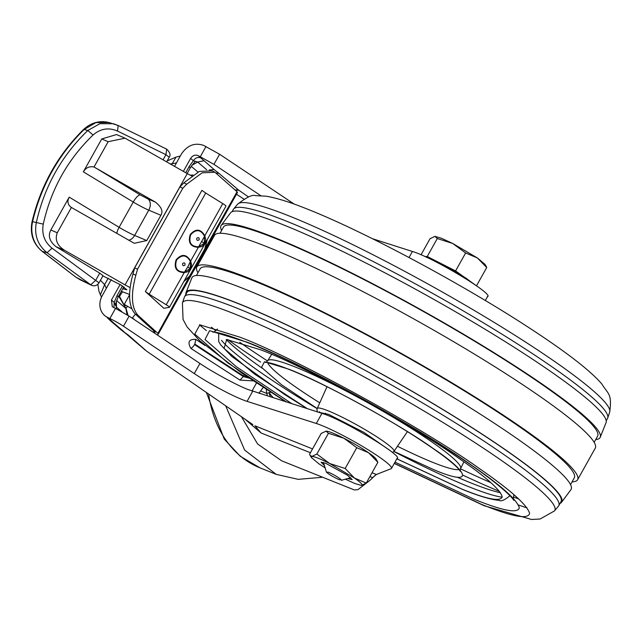 <?xml version="1.0" encoding="UTF-8"?>
<svg xmlns="http://www.w3.org/2000/svg" width="642" height="642" viewBox="0 0 642 642"><rect width="100%" height="100%" fill="white"/><g stroke="black" fill="none" stroke-linecap="round" stroke-linejoin="round"><path stroke-width="0.96" d="M339.417 320.214A90.626 10.079 -150.8 0 0 341.729 321.899M455.395 385.441A90.626 10.079 -150.8 0 0 458.043 386.532M363.693 332.885A66.27 7.375 -150.8 0 0 367.344 335.317L363.693 332.885M166.222 304.757A6.412 0.714 -150.8 0 1 169.424 307.309A6.412 0.714 -150.8 0 1 169.319 307.358L163.846 308.288L145.357 291.524L201.901 190.353L205.713 193.033L149.169 294.205L166.222 304.757L184.511 272.096L190.104 268.661L190.674 261.005L198.643 246.801L204.236 243.366L204.533 236.256L198.643 246.801C191.075 246.648 188.419 242.636 190.674 234.779L190.249 234.523C195.778 228.351 200.625 228.745 204.814 235.71L205.769 239.851L204.453 243.583L201.893 241.609M190.313 268.878L188.002 271.694L184.174 272.633C176.365 272.184 173.677 267.907 176.109 259.817C181.638 253.646 186.493 254.039 190.674 261.005L191.637 265.146L190.313 268.878L187.761 266.895L184.511 272.096C176.935 271.935 174.279 267.931 176.542 260.074L176.109 259.817M204.453 243.583L202.134 246.4L198.314 247.339C190.497 246.889 187.809 242.62 190.249 234.523M326.264 431.119A29.147 3.242 29.2 0 1 332.532 432.989A29.147 3.242 29.2 0 1 343.879 438.245L356.783 447.715L368.588 452.746L377.865 462.304L376.06 459.022A29.147 3.242 29.2 0 0 368.588 452.746A29.147 3.242 29.2 0 0 343.879 438.245L328.439 433.294L316.835 454.063L311.94 456.406C314.628 456.534 320.559 458.918 329.739 463.54L354.456 478.041C361.125 482.72 363.428 485.175 361.374 485.408L361.221 485.408M372.039 472.737L376.405 474.486L391.114 468.692A46.649 5.192 -150.8 0 0 391.516 468.379A46.649 5.192 -150.8 0 0 363.34 446.872A46.649 5.192 -150.8 0 0 316.289 423.479L247.066 401.362A40.815 4.542 29.2 0 1 242.443 399.677A40.815 4.542 29.2 0 1 194.277 373.588L123.473 326.24A14.581 1.621 -150.8 0 0 109.862 318.52L107.567 317.421A17.494 15.159 130.4 0 1 104.71 315.567A17.494 15.159 130.4 0 1 102.263 295.633L111.226 279.607M123.473 326.24L129.122 316.121L199.935 363.476C212.205 371.903 237.179 385.441 248.093 389.558L321.947 413.36L316.289 423.479M316.835 454.063L329.739 463.54L345.171 468.483L354.456 478.041L366.261 483.073L361.374 485.408L354.914 483.538L345.388 479.197M100.449 280.281L104.63 284.647L108.217 278.227M102.88 275.924L120.905 284.984L126.859 289.799L123.063 288.836L124.05 287.07M347.667 478.563L352.177 479.59L347.515 475.257L325.518 463.203L321.128 462.232L324.37 465.538M118.987 295.464L126.177 308.85L118.666 296.034M174.536 166.326L181.429 153.992C187.416 145.236 194.839 142.38 203.691 145.429L219.596 154.249L294.277 204.132M476.107 285.529L455.587 270.932L441.415 263.726L425.991 257.025M170.17 163.983L176.422 162.956M109.02 122.518L95.915 122.606L84.134 129.491A5.834 1.34 45.7 0 0 83.508 129.548C90.987 122.622 99.494 120.279 109.02 122.518L118.272 125.535L113.482 123.729L99.887 123.689L87.81 130.495C61.592 155.741 44.418 186.469 36.289 222.67C34.122 235.068 37.701 245.075 47.051 252.699L52.066 248.205L99.02 282.841L103.025 275.683L99.735 273.139L95.738 280.297L90.715 284.791L75.86 277.167L42.043 251.263A5.834 2.303 127.4 0 0 42.38 251.423L75.868 277.167M326.465 472.223L328.351 472.183C333.872 474.663 338.149 477.175 341.191 479.718L339.305 479.759C333.784 477.271 329.507 474.759 326.465 472.223L323.48 462.465M176.542 260.074C181.967 254.176 186.589 254.673 190.401 261.551L187.761 266.895M205.713 193.033L222.766 203.586L204.533 236.256C200.721 229.379 196.107 228.881 190.674 234.779M196.749 238.254C198.498 237.05 199.301 237.54 199.148 239.739C197.399 240.943 196.604 240.445 196.749 238.254M222.766 203.586A6.412 0.714 29.2 0 1 225.968 206.13L169.424 307.309M149.169 294.205L145.357 291.524M182.617 263.549C184.366 262.337 185.169 262.835 185.016 265.034C183.267 266.237 182.464 265.74 182.617 263.549M207.165 239.771L204.918 249.257L202.471 255.051L193.33 271.397L190.04 275.875L183.74 281.686M237.5 192.375L202.471 255.051L204.694 249.152L237.058 191.741L214.926 172.257L202.166 172.802L186.71 184.206L182.769 188.25L137.532 269.191L135.823 275.257C130.591 294.975 131.433 308.441 138.351 315.663L157.9 333.383L158.317 334.041L157.29 334.955M192.07 165.243L197.64 162.025L193.362 160.741L189.173 166.511L190.265 167.923L187.127 173.533M122.421 285.955L117.085 295.497L114.196 302.382L116.515 307.173L116.298 301.596M341.191 479.718L341.359 480.304L350.757 477.712M267.305 395.905L266.871 393.297M476.669 285.513L486.716 267.545L486.243 266.446L484.911 264.263L477.431 257.988L452.722 243.487L441.375 238.23L434.923 236.36L430.036 238.704L421.032 254.81M434.923 236.36L437.29 238.535L452.722 243.487L465.627 252.956L477.431 257.988L486.716 267.545M259.657 393.466L259.553 392.575M260.893 391.066L266.623 393.369L270.643 392.23M266.623 393.369A96.252 72.514 -68.2 0 1 266.35 389.469M166.655 161.816L169.223 157.226L165.941 154.682L166.687 149.145C170.018 152.419 170.86 155.123 169.215 157.242M455.587 270.932L465.627 252.956M472.014 282.745L466.124 278.227L441.415 263.726L427.243 256.511L437.29 238.535M427.243 256.511L424.988 256.559M128.609 240.196A8.747 6.131 112.9 0 0 134.635 235.445A17.494 1.95 29.2 0 1 119.115 227.324L69.208 197.134C66.993 201.428 67.723 204.87 71.398 207.462L134.242 243.294L146.761 240.565L160.901 215.271C163.317 211.306 161.439 206.893 155.268 202.037L94.013 167L108.153 141.697L125.054 138.174L187.255 173.605L125.054 284.896L64.97 250.516C57.258 245.83 54.69 239.907 57.266 232.757L71.398 207.462L70.893 207.181M69.208 197.134L50.83 230.013C47.797 235.871 49.546 241.44 56.079 246.729L99.735 273.139M118.144 125.487L117.526 131.072L165.941 154.682L163.092 159.778M125.054 138.174L116.539 134.547L101.725 138.961L83.348 171.839C85.859 167.674 89.415 166.061 94.013 167M79.544 279.479L91.373 285.241L47.051 252.699L42.38 251.423A29.155 26.45 105.2 0 1 32.614 221.667L43.263 224.13C51.095 189.125 67.699 159.425 93.058 135.021C100.505 128.577 108.667 127.252 117.526 131.072M191.669 175.916L187.255 173.605M183.957 281.3L189.623 276.044L204.854 248.799L206.893 240.26M189.623 276.044L193.041 271.229L202.174 254.882M130.125 287.592L125.054 284.896M121.298 291.324L129.604 294.461M183.363 171.374L190.618 158.397C192.608 155.484 195.08 154.529 198.033 155.549L213.938 164.36L260.668 195.609M235.582 190.409L238.615 190.104L234.988 189.871M258.887 393.217L263.244 387.455M214.765 172.176L212.093 170.868L199.333 171.414L183.877 182.81L179.937 186.862L134.7 267.802L132.982 273.869C127.758 293.579 128.601 307.053 135.518 314.275L138.351 315.663M182.769 188.25L179.937 186.862M137.532 269.191L134.7 267.802M158.317 334.041L157.9 333.383L189.823 275.763M192.785 272.377L158.349 333.992L193.041 271.229M237.484 192.399L237.058 191.741L237.484 192.399L203.073 253.959M205.071 345.484L195.826 339.377C188.997 339 187.328 341.993 190.81 348.357L239.972 380.088L253.277 380.891M236.465 194.229L243.84 199.044M372.512 238.736L412.413 251.487C433.101 257.426 496.186 295.537 487.238 296.7M248.542 196.966L238.615 190.104L219.002 173.396L216.202 172.995M219.002 173.396L214.163 169.616L209.26 169.929M214.163 169.616L200.777 157.884C197.824 156.849 195.353 157.796 193.362 160.741L190.618 158.397M153.703 332.556L154.369 331.368M154.449 333.062L155.067 331.994L135.518 314.275M252.009 391.018L256.479 383.017M225.695 405.832L244.626 450.058L276.212 474.35L298.201 479.349L322.669 477.255M131.137 317.469L132.252 318.215M325.029 467.809L318.857 463.781L311.386 457.505L311.94 456.406L310.054 455.33L309.58 454.231L321.185 433.454L326.128 431.119M241.44 416.722L257.594 443.967L281.637 460.812L354.392 489.966L357.923 489.653L369.784 480.505L374.671 475.746M310.407 452.746L261.037 432.965L244.931 419.138M261.037 432.965L254.914 425.815L312.55 448.902M252.747 424.539L146.681 351.19L128.528 335.268L125.68 333.423L145.285 350.123M376.405 474.486L372.553 477.648L369.888 476.581M120.134 284.502L111.451 300.039L112.27 306.683L115.52 308.409L109.862 318.52M129.122 316.121L115.52 308.409M396.772 458.573C405.712 457.417 342.635 419.298 321.947 413.36M326.08 431.119L328.439 433.294M345.171 468.483L356.783 447.715M366.261 483.073L377.865 462.304M125.68 333.423L120.832 329.635L128.528 335.268M307.414 408.721L254.497 374.029L224.058 348.454L226.706 339.506L260.62 349.802C305.094 366.349 413.809 425.927 459.672 458.869C485.809 476.862 499.974 489.445 502.172 496.635C501.033 502.004 487.719 499.532 462.232 489.228L396.86 458.805M393.947 451.414L434.289 469.904C472.705 486.211 471.701 474.221 432.435 447.964C399.292 424.153 320.711 381.091 288.563 369.126L264.488 361.719L261.527 367.385L281.589 384.791L317.212 408.529M394.999 462.144L474.31 499.332C503.031 510.944 518.03 513.728 519.314 507.686C516.842 499.58 500.872 485.4 471.421 465.129C419.748 428.005 297.246 360.876 247.13 342.218L209.573 330.678L205.007 339.546L236.384 366.734L292.046 403.81M286.509 402.044L227.782 362.842L194.767 334.113L199.847 324.828L239.747 337.114C293.121 356.984 423.584 428.471 478.611 468.01C509.981 489.597 526.986 504.7 529.618 513.327C528.254 519.763 512.276 516.802 481.685 504.435L394.332 463.331M182.416 302.992A213.16 23.714 -150.8 0 1 235.189 314.163A213.16 23.714 -150.8 0 1 446.134 424.418A213.16 23.714 -150.8 0 1 554.471 510.92L558.468 506.121A214.3 23.842 -150.8 0 0 558.733 505.736A214.3 23.842 -150.8 0 0 447.634 418.038A214.3 23.842 -150.8 0 0 237.444 308.361A214.3 23.842 -150.8 0 0 184.599 296.644A214.3 23.842 -150.8 0 0 184.406 297.069L182.416 302.992L183.058 319.467L187.135 327.003L199.646 340.693L242.195 373.379L285.931 401.86M211.378 327.187A214.3 23.842 -150.8 0 0 215.856 330.67M227.878 339.61A214.3 23.842 -150.8 0 0 260.612 362.088M463.163 475.289A214.3 23.842 -150.8 0 0 499.452 491.395M318.464 412.252L328.64 414.371L363.926 432.387L388.98 449.809M560.033 503.4A215.094 23.931 -150.8 0 0 561.493 502.349L570.963 489.637A217.132 24.155 -150.8 0 0 459.544 401.162A217.132 24.155 -150.8 0 0 245.565 289.414A217.132 24.155 -150.8 0 0 191.902 277.785L186.036 292.519A215.094 23.931 -150.8 0 0 185.907 294.309M561.493 502.349A215.094 23.931 -150.8 0 0 451.735 414.909A215.094 23.931 -150.8 0 0 239.249 303.899A215.094 23.931 -150.8 0 0 186.036 292.519M572.086 481.837A218.103 24.26 -150.8 0 0 577.519 479.903L595.359 447.988A218.103 24.26 -150.8 0 0 481.596 358.509A218.103 24.26 -150.8 0 0 268.284 247.266A218.103 24.26 -150.8 0 0 214.597 235.189L196.757 267.104A218.103 24.26 -150.8 0 0 197.953 272.746M269.351 286.733A218.103 24.26 -150.8 0 0 271.735 288.386M520.108 427.195A218.103 24.26 -150.8 0 0 522.765 428.358M577.519 479.903A218.103 24.26 -150.8 0 0 465.145 390.874A218.103 24.26 -150.8 0 0 250.613 278.877A218.103 24.26 -150.8 0 0 196.757 267.104M595.712 439.561A217.132 24.155 -150.8 0 0 600.214 437.298L606.08 422.572A215.094 23.931 -150.8 0 0 492.863 334A215.094 23.931 -150.8 0 0 283.427 224.852A215.094 23.931 -150.8 0 0 230.622 212.735L221.153 225.454A217.132 24.155 -150.8 0 0 221.586 230.47M236.055 224.78A215.094 23.931 -150.8 0 0 237.115 225.928M600.214 437.298A217.132 24.155 -150.8 0 0 486.516 348.076A217.132 24.155 -150.8 0 0 274.543 237.564A217.132 24.155 -150.8 0 0 221.153 225.454M606.208 420.783L607.517 418.448A214.3 23.842 -150.8 0 0 607.709 418.022A214.3 23.842 -150.8 0 0 494.733 329.715A214.3 23.842 -150.8 0 0 286.228 221.073A214.3 23.842 -150.8 0 0 233.648 208.963A214.3 23.842 -150.8 0 0 233.383 209.356L232.083 211.683M245.067 227.083A214.3 23.842 -150.8 0 0 246.231 228.159M305.119 250.677A169.689 18.875 -150.8 0 0 306.579 251.776M457.088 477.15A166.776 18.554 -150.8 0 0 470.827 482.904A166.776 18.554 -150.8 0 0 500.439 492.735M513.375 496.948A214.3 23.842 -150.8 0 0 518.688 498.93M558.733 505.736L561.036 501.611A214.3 23.842 -150.8 0 0 449.938 413.913A214.3 23.842 -150.8 0 0 239.747 304.236A214.3 23.842 -150.8 0 0 186.902 292.519L184.599 296.644M554.576 489.084A214.3 23.842 -150.8 0 0 555.001 489.164M534.337 471.132A214.3 23.842 -150.8 0 0 534.794 471.3M570.529 484.622L574.285 477.897A214.3 23.842 -150.8 0 0 463.187 390.2A214.3 23.842 -150.8 0 0 252.996 280.53A214.3 23.842 -150.8 0 0 200.16 268.805L196.404 275.522M594.163 442.346L597.614 436.167A214.3 23.842 -150.8 0 0 486.516 348.47A214.3 23.842 -150.8 0 0 276.325 238.792A214.3 23.842 -150.8 0 0 223.48 227.075L220.029 233.255M591.154 423.632A214.3 23.842 -150.8 0 0 592.662 423.921M584.766 417.356A214.3 23.842 -150.8 0 0 586.298 417.79M532.788 377.697A166.776 18.554 29.2 0 1 531.086 377.023M533.029 378.331A169.689 18.875 -150.8 0 0 534.73 379.005M308.714 252.747A166.776 18.554 29.2 0 1 307.245 251.648M236.505 224.869A214.3 23.842 -150.8 0 0 237.54 226.008M591.451 423.953A215.094 23.931 -150.8 0 0 592.975 424.258M338.607 319.796L340.902 321.473M455.684 385.617L458.308 386.693M272.007 287.889A214.3 23.842 -150.8 0 0 274.399 289.55M517.717 425.542A214.3 23.842 -150.8 0 0 520.381 426.705M555.611 490.215A217.132 24.155 -150.8 0 0 556.06 490.311M239.819 342.338A214.3 23.842 -150.8 0 0 267.529 360.973M460.483 468.812A214.3 23.842 -150.8 0 0 490.873 482.648M226.217 339.474A166.776 18.554 -150.8 0 0 262.209 368.235M208.642 394.036A125.375 94.454 111.8 0 0 260.018 467.858L240.268 456.269L224.259 439.096L206.371 392.471M269.183 392.639A58.406 44.001 111.8 0 0 273.46 397.871M107.567 317.421L110.312 319.756L104.71 315.567M199.935 363.476L194.277 373.588M116.21 302.109L118.176 296.909L117.085 295.497M119.171 296.877L122.47 291.845M289.855 202.575L290.409 201.596M171.671 164.689L175.972 157.113L180.274 156.046M192.953 174.993L190.377 175.17M192.608 164.681L195.369 161.198M115.335 305.223L116.21 302.157M83.508 129.548C57.852 154.899 40.719 185.554 32.1 221.506L32.614 221.667A174.937 158.71 105.2 0 1 51.97 171.575C60.781 155.854 71.503 141.826 84.134 129.491L87.81 130.495L93.058 135.021M95.313 167.739L140.205 194.895A8.747 2.568 -58.8 0 0 133.255 202.029L119.115 227.324A8.747 2.568 -58.8 0 0 116.82 233.447M83.348 171.839L133.255 202.029A17.494 1.95 -150.8 0 0 148.767 210.151A8.747 6.131 112.9 0 0 147.965 198.956L155.268 202.037M140.205 194.895L147.965 198.956M76.197 277.328L78.886 279.029M160.901 215.271L148.767 210.151L134.635 235.445L146.761 240.565M57.266 232.757L50.83 230.013M52.066 248.205C44.491 242.082 41.553 234.057 43.263 224.13M108.153 141.697L101.725 138.961M191.444 175.78L191.894 175.748M191.244 166.342L197.945 172.048M189.173 166.511L185.707 172.722M249.208 378.162L243.294 376.541L194.526 344.594L194.815 344.08L243.575 376.019L248.334 377.568M64.97 250.516L56.079 246.729M206.668 169.705L197.64 162.025L203.795 160.789M186.71 184.206L183.877 182.81M135.823 275.257L132.982 273.869M243.575 376.019A5.834 3.098 -56.8 0 0 244.185 374.743M194.815 344.08L195.826 339.377M194.526 344.594A5.834 3.098 123.2 0 1 190.81 348.357M243.294 376.541L239.972 380.088M129.596 294.83L124.235 304.428A12.832 1.428 29.2 0 1 125.431 305.054L124.925 305.873M409.042 257.522L412.413 251.487M200.777 157.884L198.033 155.549M205.986 146.528L200.336 156.648M219.596 154.249L213.938 164.36M154.016 331.047L153.318 332.299M127.06 314.789L125.872 308.449L116.579 300.536M131.779 308.73L125.431 305.054M127.541 306.218L126.217 308.064L125.712 307.59M135.374 314.147L132.421 317.894L134.78 319.901M116.443 308.858A5.834 5.056 130.4 0 1 116.515 307.173L121.811 311.683M126.177 308.85L128.071 315.431M106.339 288.338L104.63 284.647L100.385 294.774L101.492 297.166M111.451 300.039L114.196 302.382L113.931 307.646M252.715 391.251L247.066 401.362M110.312 319.756L113.321 322.661A17.494 15.159 130.4 0 1 110.464 320.807L110.464 320.807A17.494 15.159 130.4 0 1 110.456 320.799L107.455 317.902M113.321 322.661L123.689 331.489M218.673 333.094L218.753 332.949A166.776 18.554 -150.8 0 0 218.673 333.094L218.713 341.544L220.567 344.73L231.81 356.454L284.43 394.373L307.253 408.673M221.514 340.332A166.776 18.554 -150.8 0 0 317.164 408.641M393.875 451.511A166.776 18.554 -150.8 0 0 468.708 486.692A166.776 18.554 -150.8 0 0 502.172 497.189M459.062 469.551A110.504 12.294 29.2 0 1 433.318 462.585A110.504 12.294 29.2 0 1 397.462 446.254M319.764 402.831A110.504 12.294 29.2 0 1 267.65 362.578M266.486 361.992L267.682 360.748A110.504 12.294 29.2 0 1 294.887 366.855A110.504 12.294 29.2 0 1 403.015 423.247A110.504 12.294 29.2 0 1 460.603 468.564L463.909 461.831M199.437 324.796A213.16 23.714 -150.8 0 0 206.395 330.598M320.695 412.966A43.969 4.895 29.2 0 1 319.355 411.747M317.501 411.939L316.939 409.909L317.244 408.44A43.969 4.895 29.2 0 1 328.11 410.808A43.969 4.895 29.2 0 1 371.405 433.414A43.969 4.895 29.2 0 1 394.003 451.342L407.405 431.649M237.644 204.164C246.616 197.214 252.539 194.374 255.436 195.641L265.94 196.179C276.798 197.985 290.858 202.39 308.12 209.412C364.776 231.802 463.059 284.534 529.257 327.885C566.276 352.001 590.447 370.683 601.787 383.948C608.439 394.541 612.115 393.642 609.699 412.1A213.16 23.714 -150.8 0 0 497.093 324.194A213.16 23.714 -150.8 0 0 289.903 216.258A213.16 23.714 -150.8 0 0 237.644 204.164L233.648 208.963M260.492 232.187A213.16 23.714 -150.8 0 0 261.816 233.255M509.836 495.817A166.776 18.554 -150.8 0 0 509.909 495.672L509.836 495.817C504.484 500.198 500.848 501.691 498.922 500.303C491.122 499.717 479.109 496.146 462.89 489.581L396.844 458.845M572.263 406.755A213.16 23.714 -150.8 0 0 573.868 407.325M518.391 504.965A213.16 23.714 -150.8 0 0 526.978 507.854M270.467 396.917L268.886 392.727M325.502 413.183L324.836 414.371M118.176 296.909L123.786 286.878M192.359 164.834L190.265 167.923M32.1 221.506C29.741 233.712 33.055 243.631 42.043 251.263M118.272 125.535L166.687 149.145M99.02 282.841C97.022 285.65 94.478 286.452 91.389 285.241M167.169 160.909L175.972 157.113M485.32 300.52L487.639 296.379M260.018 467.858L276.212 474.35M97.849 284.31L98.996 291.444L100.385 294.774M375.177 475.329L369.784 480.505M311.386 457.505L310.054 455.33M252.828 424.595L146.681 351.19M391.516 468.379L397.165 458.26M110.464 320.807L120.832 329.635M460.298 471.308L458.982 469.454C453.228 462.754 438.879 451.944 415.936 437.041C377.191 411.979 320.864 381.966 289.221 369.479C277.079 364.736 269.343 362.385 266.013 362.425L265.499 362.441M513.76 500.351L513.76 500.343C514.258 501.025 512.533 496.25 491.531 479.895C478.282 469.711 461.189 457.971 440.26 444.665C380.273 406.346 296.155 361.775 248.446 342.932C230.446 335.902 218.842 332.307 213.634 332.131L212.751 332.123M214.621 331.465L217.502 329.009M394.268 463.452L483.996 505.679L531.544 519.482L540.099 519.009L554.471 510.92M271.678 354.4L267.682 360.748M609.699 412.1L607.709 418.022M459.6 387.487L456.952 386.388M339.586 320.799L337.259 319.106M394.003 451.342L392.527 452.57M317.244 408.44L327.003 386.709M513.343 498.417L513.921 494.669M460.162 470.233L460.603 468.564"/></g></svg>
